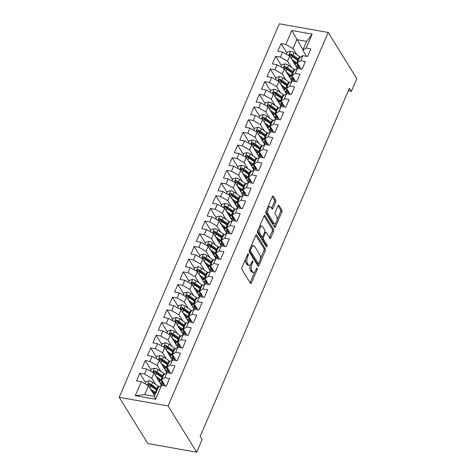 <?xml version="1.0" encoding="UTF-8"?>
<svg xmlns="http://www.w3.org/2000/svg" width="476" height="476" viewBox="0 0 476 476"><rect width="100%" height="100%" fill="white"/><g stroke="black" fill="none" stroke-linecap="round" stroke-linejoin="round"><path stroke-width="0.71" d="M248.359 253.886A1.035 0.476 100 0 0 248.163 253.738A1.035 0.476 100 0 0 247.651 254.22L241.981 267.441A1.482 0.678 100 0 0 241.927 269.458L250.489 283.303A1.482 0.678 100 0 0 250.769 283.517A1.482 0.678 100 0 0 251.501 282.827L257.165 269.606A1.035 0.476 100 0 0 257.207 268.196A1.035 0.476 100 0 0 257.016 268.048A1.035 0.476 100 0 0 256.499 268.529L255.767 270.243A4.736 2.166 100 0 1 253.416 272.445A4.736 2.166 100 0 1 252.536 271.76L251.822 270.606A4.736 2.166 100 0 1 252.006 264.162L252.744 262.454A1.035 0.476 100 0 0 252.78 261.044A1.035 0.476 100 0 0 252.589 260.896A1.035 0.476 100 0 0 252.078 261.378L251.34 263.085A4.736 2.166 100 0 1 248.996 265.293A4.736 2.166 100 0 1 248.115 264.608L247.401 263.454A4.736 2.166 100 0 1 247.585 257.01L248.317 255.297A1.035 0.476 100 0 0 248.359 253.886M275.663 202.121A1.482 0.678 100 0 0 275.717 200.104L273.313 196.219A1.482 0.678 100 0 0 273.04 196.005A1.482 0.678 100 0 0 272.308 196.695L266.013 211.38A1.482 0.678 100 0 0 265.953 213.397L274.521 227.242A1.482 0.678 100 0 0 274.795 227.457A1.482 0.678 100 0 0 275.527 226.766L281.822 212.082A1.482 0.678 100 0 0 281.881 210.071L278.978 205.376A1.482 0.678 100 0 0 278.704 205.162A1.482 0.678 100 0 0 277.966 205.852L275.277 212.135A1.482 0.678 100 0 0 275.217 214.146L276.657 216.473A3.963 1.809 100 0 1 276.8 221.025A3.963 1.809 100 0 1 274.539 223.708A3.963 1.809 100 0 1 273.801 223.131L268.166 214.016A3.963 1.809 100 0 1 268.018 209.47A3.963 1.809 100 0 1 270.279 206.786A3.963 1.809 100 0 1 271.017 207.357L271.957 208.881A1.482 0.678 100 0 0 272.23 209.095A1.482 0.678 100 0 0 272.968 208.405L275.663 202.121L274.337 201.883A1.482 0.678 100 0 0 274.396 199.872L272.361 196.576M349.414 88.239L200.2 436.385L202.139 439.521L196.707 452.2L168.099 405.957L328.184 32.451L356.792 78.695L351.353 91.374L349.414 88.239M256.725 234.924A1.482 0.678 100 0 0 256.451 234.71A1.482 0.678 100 0 0 255.719 235.4L249.424 250.084A1.482 0.678 100 0 0 249.364 252.096L257.933 265.947A1.482 0.678 100 0 0 258.206 266.161A1.482 0.678 100 0 0 258.938 265.471L265.233 250.787A1.482 0.678 100 0 0 265.293 248.769L256.725 234.924L256.118 234.817M257.718 230.729L264.013 216.044A1.482 0.678 100 0 1 264.745 215.36A1.482 0.678 100 0 1 265.019 215.574L273.587 229.42A1.482 0.678 100 0 1 273.527 231.431L270.838 237.72A1.482 0.678 100 0 1 270.1 238.405A1.482 0.678 100 0 1 269.827 238.19L266.352 232.58A1.482 0.678 100 0 0 266.078 232.365A1.482 0.678 100 0 0 265.34 233.05L263.555 237.221A1.482 0.678 100 0 0 263.496 239.238L267.113 245.08A1.035 0.476 100 0 1 267.155 246.27A1.035 0.476 100 0 1 266.56 246.973A1.035 0.476 100 0 1 266.37 246.824L257.659 232.746A1.482 0.678 100 0 1 257.718 230.729M168.099 405.957L119.208 397.305L279.293 23.8L328.184 32.451M155.622 399.251L135.273 395.645L141.253 381.698L148.476 385.774L144.674 394.646L154.45 396.377L155.622 399.251L161.602 385.304L166.291 386.131L169.551 378.527L164.863 377.694L167.034 372.625L171.729 373.452L174.989 365.848L170.295 365.015L172.467 359.945L177.161 360.772L180.422 353.168L175.727 352.335L177.905 347.266L182.594 348.099L185.854 340.489L181.166 339.662L183.337 334.586L188.026 335.419L191.287 327.809L186.598 326.982L188.77 321.907L193.464 322.74L196.725 315.136L192.03 314.303L194.208 309.233L198.897 310.06L202.157 302.456L197.469 301.623L199.64 296.554L204.329 297.381L207.59 289.777L202.901 288.944L205.073 283.875L209.767 284.707L213.022 277.097L208.333 276.27L210.505 271.195L215.2 272.028L218.46 264.418L213.766 263.591L215.943 258.516L220.632 259.349L223.893 251.739L219.204 250.911L221.376 245.842L226.064 246.669L229.325 239.065L224.636 238.232L226.808 233.163L231.503 233.99L234.763 226.386L230.069 225.553L232.24 220.483L236.935 221.31L240.196 213.706L235.501 212.873L237.679 207.804L242.367 208.637L245.628 201.027L240.939 200.2L243.111 195.124L247.8 195.957L251.06 188.347L246.372 187.52L248.543 182.445L253.238 183.278L256.499 175.668L251.804 174.841L253.982 169.771L258.67 170.598L261.931 162.994L257.242 162.161L259.414 157.092L264.103 157.919L267.363 150.315L262.675 149.482L264.846 144.412L269.541 145.239L272.796 137.635L268.107 136.802L270.279 131.733L274.973 132.566L278.234 124.956L273.539 124.129L275.717 119.054L280.406 119.887L283.666 112.276L278.978 111.449L281.149 106.374L285.838 107.207L289.099 99.597L284.41 98.77L286.582 93.701L291.276 94.528L294.537 86.924L289.842 86.091L292.014 81.021L296.709 81.848L299.969 74.244L295.275 73.411L297.452 68.342L302.141 69.175L305.402 61.565L300.713 60.738L302.885 55.662L307.573 56.495L310.834 48.885L306.145 48.058L302.801 50.254L306.603 41.382L296.822 39.651L293.02 48.528L296.816 54.657M145.608 382.621L139.819 373.261L136.558 380.871L141.253 381.698M139.819 373.261L144.514 374.094L146.685 369.025L153.909 373.095L161.501 385.37M151.041 369.941L145.257 360.588L141.997 368.192L146.685 369.025M145.257 360.588L149.946 361.415L152.118 356.345L159.347 360.415L166.939 372.69M156.479 357.262L150.69 347.908L147.429 355.512L152.118 356.345M150.69 347.908L155.378 348.735L157.556 343.666L164.779 347.736L172.371 360.011M161.911 344.582L156.122 335.229L152.861 342.833L157.556 343.666M156.122 335.229L160.817 336.056L162.988 330.987L170.212 335.056L177.804 347.331M167.344 331.909L161.56 322.55L158.3 330.16L162.988 330.987M161.56 322.55L166.249 323.382L168.421 318.307L175.644 322.377L183.236 334.652M172.776 319.229L166.993 309.87L163.732 317.48L168.421 318.307M166.993 309.87L171.681 310.703L173.853 305.628L181.082 309.703L188.674 321.972M178.214 306.55L172.425 297.191L169.164 304.801L173.853 305.628M172.425 297.191L177.114 298.024L179.291 292.954L186.515 297.024L194.107 309.299M183.647 293.87L177.857 284.517L174.597 292.121L179.291 292.954M177.857 284.517L182.552 285.344L184.724 280.275L191.947 284.345L199.539 296.619M189.079 281.191L183.296 271.838L180.035 279.442L184.724 280.275M183.296 271.838L187.984 272.665L190.156 267.595L197.385 271.665L204.972 283.94M194.511 268.512L188.728 259.158L185.467 266.762L190.156 267.595M188.728 259.158L193.417 259.991L195.594 254.916L202.818 258.986L210.41 271.26M199.95 255.838L194.16 246.479L190.9 254.089L195.594 254.916M194.16 246.479L198.855 247.312L201.027 242.236L208.25 246.306L215.842 258.581M205.382 243.159L199.593 233.799L196.332 241.409L201.027 242.236M199.593 233.799L204.287 234.632L206.459 229.563L213.682 233.633L221.275 245.902M210.814 230.479L205.031 221.126L201.77 228.73L206.459 229.563M205.031 221.126L209.72 221.953L211.891 216.883L219.121 220.953L226.713 233.228M216.253 217.8L210.463 208.446L207.203 216.05L211.891 216.883M210.463 208.446L215.152 209.273L217.33 204.204L224.553 208.274L232.145 220.549M221.685 205.12L215.896 195.767L212.635 203.371L217.33 204.204M215.896 195.767L220.59 196.594L222.762 191.525L229.985 195.594L237.578 207.869M227.117 192.441L221.334 183.087L218.073 190.697L222.762 191.525M221.334 183.087L226.023 183.92L228.194 178.845L235.418 182.915L243.01 195.19M232.55 179.767L226.766 170.408L223.506 178.018L228.194 178.845M226.766 170.408L231.455 171.241L233.627 166.166L240.856 170.241L248.448 182.51M237.988 167.088L232.199 157.729L228.938 165.339L233.627 166.166M232.199 157.729L236.887 158.562L239.065 153.492L246.288 157.562L253.881 169.837M243.42 154.408L237.631 145.055L234.37 152.659L239.065 153.492M237.631 145.055L242.326 145.882L244.497 140.813L251.721 144.882L259.313 157.157M248.853 141.729L243.069 132.376L239.809 139.98L244.497 140.813M243.069 132.376L247.758 133.203L249.93 128.133L257.159 132.203L264.745 144.478M254.285 129.05L248.502 119.696L245.241 127.3L249.93 128.133M248.502 119.696L253.19 120.523L255.368 115.454L262.591 119.524L270.184 131.798M259.723 116.376L253.934 107.017L250.673 114.627L255.368 115.454M253.934 107.017L258.629 107.85L260.8 102.774L268.024 106.844L275.616 119.119M265.156 103.697L259.366 94.337L256.106 101.947L260.8 102.774M259.366 94.337L264.061 95.17L266.233 90.095L273.456 94.171L281.048 106.44M270.588 91.017L264.805 81.658L261.544 89.268L266.233 90.095M264.805 81.658L269.493 82.491L271.665 77.421L278.894 81.491L286.487 93.766M276.026 78.338L270.237 68.984L266.976 76.588L271.665 77.421M270.237 68.984L274.926 69.811L277.103 64.742L284.327 68.812L291.919 81.087M281.459 65.658L275.669 56.305L272.409 63.909L277.103 64.742M275.669 56.305L280.364 57.132L282.536 52.062L289.759 56.132L297.351 68.407M286.891 52.979L281.108 43.625L277.847 51.229L282.536 52.062M281.108 43.625L285.796 44.452L291.77 30.512L312.125 34.111L306.145 48.058M301.112 68.99L297.363 62.933L299.541 57.864L302.885 55.662M300.713 60.738L297.363 62.933M303.039 49.7L291.77 30.512M285.796 44.452L293.02 48.528M295.673 81.67L291.931 75.613L294.103 70.543L297.452 68.342M295.275 73.411L291.931 75.613M289.759 56.132L287.587 61.202L291.377 67.336M280.364 57.132L287.587 61.202M290.241 94.343L286.498 88.292L288.67 83.223L292.014 81.021M289.842 86.091L286.498 88.292M284.327 68.812L282.155 73.881L285.945 80.016M274.926 69.811L282.155 73.881M284.809 107.023L281.06 100.971L283.238 95.896L286.582 93.701M284.41 98.77L281.06 100.971M278.894 81.491L276.717 86.561L280.513 92.695M269.493 82.491L276.717 86.561M279.376 119.702L275.628 113.651L277.805 108.576L281.149 106.374M278.978 111.449L275.628 113.651M273.456 94.171L271.284 99.24L275.08 105.374M264.061 95.17L271.284 99.24M273.938 132.382L270.195 126.324L272.367 121.255L275.717 119.054M273.539 124.129L270.195 126.324M268.024 106.844L265.852 111.919L269.642 118.048M258.629 107.85L265.852 111.919M268.506 145.061L264.763 139.004L266.935 133.934L270.279 131.733M268.107 136.802L264.763 139.004M262.591 119.524L260.42 124.599L264.21 130.727M253.19 120.523L260.42 124.599M263.073 157.74L259.325 151.683L261.502 146.614L264.846 144.412M262.675 149.482L259.325 151.683M257.159 132.203L254.981 137.272L258.777 143.407M247.758 133.203L254.981 137.272M257.641 170.414L253.892 164.363L256.064 159.287L259.414 157.092M257.242 162.161L253.892 164.363M251.721 144.882L249.549 149.952L253.345 156.086M242.326 145.882L249.549 149.952M252.203 183.093L248.46 177.042L250.632 171.967L253.982 169.771M251.804 174.841L248.46 177.042M246.288 157.562L244.117 162.631L247.907 168.766M236.887 158.562L244.117 162.631M246.77 195.773L243.028 189.716L245.2 184.646L248.543 182.445M246.372 187.52L243.028 189.716M240.856 170.241L238.678 175.311L242.474 181.445M231.455 171.241L238.678 175.311M241.338 208.452L237.589 202.395L239.767 197.326L243.111 195.124M240.939 200.2L237.589 202.395M235.418 182.915L233.246 187.99L237.042 194.119M226.023 183.92L233.246 187.99M235.9 221.132L232.157 215.075L234.329 210.005L237.679 207.804M235.501 212.873L232.157 215.075M229.985 195.594L227.814 200.664L231.604 206.798M220.59 196.594L227.814 200.664M230.467 233.811L226.725 227.754L228.896 222.685L232.24 220.483M230.069 225.553L226.725 227.754M224.553 208.274L222.381 213.343L226.171 219.478M215.152 209.273L222.381 213.343M225.035 246.485L221.286 240.434L223.464 235.358L226.808 233.163M224.636 238.232L221.286 240.434M219.121 220.953L216.943 226.023L220.739 232.157M209.72 221.953L216.943 226.023M219.603 259.164L215.854 253.113L218.032 248.038L221.376 245.842M219.204 250.911L215.854 253.113M213.682 233.633L211.511 238.702L215.307 244.837M204.287 234.632L211.511 238.702M214.164 271.844L210.422 265.786L212.594 260.717L215.943 258.516M213.766 263.591L210.422 265.786M208.25 246.306L206.078 251.382L209.868 257.516M198.855 247.312L206.078 251.382M208.732 284.523L204.989 278.466L207.161 273.397L210.505 271.195M208.333 276.27L204.989 278.466M202.818 258.986L200.646 264.061L204.436 270.19M193.417 259.991L200.646 264.061M203.3 297.202L199.551 291.145L201.729 286.076L205.073 283.875M202.901 288.944L199.551 291.145M197.385 271.665L195.208 276.735L199.004 282.869M187.984 272.665L195.208 276.735M197.867 309.876L194.119 303.825L196.29 298.755L199.64 296.554M197.469 301.623L194.119 303.825M191.947 284.345L189.775 289.414L193.571 295.548M182.552 285.344L189.775 289.414M192.429 322.555L188.686 316.504L190.858 311.429L194.208 309.233M192.03 314.303L188.686 316.504M186.515 297.024L184.343 302.093L188.133 308.228M177.114 298.024L184.343 302.093M186.997 335.235L183.254 329.184L185.426 324.108L188.77 321.907M186.598 326.982L183.254 329.184M181.082 309.703L178.905 314.773L182.701 320.907M171.681 310.703L178.905 314.773M181.564 347.914L177.816 341.857L179.993 336.788L183.337 334.586M181.166 339.662L177.816 341.857M175.644 322.377L173.472 327.452L177.268 333.581M166.249 323.382L173.472 327.452M176.126 360.594L172.383 354.537L174.555 349.467L177.905 347.266M175.727 352.335L172.383 354.537M170.212 335.056L168.04 340.132L171.83 346.26M160.817 336.056L168.04 340.132M170.694 373.273L166.951 367.216L169.123 362.147L172.467 359.945M170.295 365.015L166.951 367.216M164.779 347.736L162.608 352.805L166.398 358.94M155.378 348.735L162.608 352.805M165.261 385.947L161.513 379.896L163.69 374.82L167.034 372.625M164.863 377.694L161.513 379.896M159.347 360.415L157.169 365.485L160.965 371.619M149.946 361.415L157.169 365.485M154.45 396.377L158.258 387.5L161.602 385.304M153.909 373.095L151.737 378.164L155.533 384.299M144.514 374.094L151.737 378.164M348.307 90.833L351.353 91.374M196.707 452.2L147.816 443.549L119.208 397.305M306.544 56.311L302.801 50.254M148.476 385.774L154.688 395.818M135.273 395.645L144.674 394.646M306.603 41.382L312.125 34.111M245.646 258.902A4.736 2.166 100 0 0 246.08 263.222L247.401 263.454M248.996 265.293L247.675 265.061A4.736 2.166 100 0 1 246.794 264.376L246.08 263.222M250.435 264.585A4.736 2.166 100 0 0 250.501 270.374L251.822 270.606M253.416 272.445L252.096 272.212A4.736 2.166 100 0 1 251.215 271.528L250.501 270.374M250.126 282.714A1.482 0.678 100 0 0 250.18 282.595L254.803 271.808M260.253 259.093L263.912 250.549A1.482 0.678 100 0 0 263.972 248.537L255.773 235.281M257.564 265.352A1.482 0.678 100 0 0 257.617 265.233L258.361 263.508A1.035 0.476 100 0 0 258.861 263.026L259.634 261.217A4.736 2.166 100 0 0 259.819 254.773L254.678 246.467A4.736 2.166 100 0 0 253.797 245.783A4.736 2.166 100 0 0 251.453 247.984L250.679 249.793A1.035 0.476 100 0 0 250.638 251.203L258.153 263.359A1.035 0.476 100 0 0 258.349 263.508L257.028 263.27A1.035 0.476 100 0 1 256.832 263.121L249.317 250.965L250.638 251.203M253.797 245.783L252.476 245.551A4.736 2.166 100 0 0 251.096 246.187M264.067 215.931L272.266 229.188L273.587 229.42M269.458 237.601A1.482 0.678 100 0 0 269.511 237.482L272.207 231.199A1.482 0.678 100 0 0 272.266 229.188M266.078 232.365L264.757 232.127A1.482 0.678 100 0 0 264.608 232.139M262.306 236.822L262.234 236.988A1.482 0.678 100 0 0 262.175 239L265.792 244.848L267.113 245.08M265.846 245.979A1.035 0.476 100 0 0 265.792 244.848M262.746 226.749A3.963 1.809 100 0 0 262.008 226.177A3.963 1.809 100 0 0 259.747 228.855A3.963 1.809 100 0 0 259.896 233.407L261.883 236.62A1.482 0.678 100 0 0 262.157 236.834A1.482 0.678 100 0 0 262.889 236.144L264.68 231.973A1.482 0.678 100 0 0 264.733 229.962L262.746 226.749M262.008 226.177L260.687 225.945A3.963 1.809 100 0 0 259.545 226.463M258.206 229.593A3.963 1.809 100 0 0 258.575 233.175L259.896 233.407M262.157 236.834L260.836 236.602A1.482 0.678 100 0 1 260.556 236.388L258.575 233.175M271.594 208.286A1.482 0.678 100 0 0 271.647 208.173L274.337 201.883M270.279 206.786L268.958 206.554A3.963 1.809 100 0 0 267.887 207M266.453 210.356A3.963 1.809 100 0 0 266.846 213.784L268.166 214.016M274.539 223.708L273.218 223.47A3.963 1.809 100 0 1 272.48 222.899L266.846 213.784M277.05 219.906L280.501 211.85A1.482 0.678 100 0 0 280.56 209.833L278.02 205.733M274.152 226.647A1.482 0.678 100 0 0 274.206 226.534L275.61 223.262M151.636 390.885L154.367 392.771A9.58 3.879 23.2 0 1 155.593 393.712M150.487 389.023L155.456 392.468A11.543 4.677 23.2 0 1 155.967 392.837M145.079 383.858L146.019 381.657L149.208 380.854A3.998 1.618 23.2 0 1 152.647 382.299L158.175 386.131A11.543 4.677 23.2 0 1 159.192 386.887M154.801 393.087L154.557 393.087A5.51 2.231 -156.8 0 0 153.141 393.313M157.651 388.904A11.543 4.677 -156.8 0 0 157.139 388.535L151.618 384.709A3.998 1.618 -156.8 0 0 149.226 383.537L148.024 384.15L148.571 385.06A3.998 1.618 23.2 0 1 150.963 386.232L156.491 390.058A11.543 4.677 23.2 0 1 157.003 390.427M154.498 395.508L154.825 395.508M149.226 383.537L149.922 384.667A2.035 0.827 23.2 0 1 150.529 385.013L156.051 388.844A9.58 3.879 23.2 0 1 157.276 389.784M157.074 378.206L159.799 380.092A9.58 3.879 23.2 0 1 163.28 385.358A9.58 3.879 23.2 0 1 163.161 385.578M155.926 376.349L160.888 379.788A11.543 4.677 23.2 0 1 161.923 380.556M150.511 371.179L151.457 368.977L154.64 368.18A3.998 1.618 23.2 0 1 158.086 369.62L163.607 373.452A11.543 4.677 23.2 0 1 164.625 374.207M160.239 380.407L159.995 380.407A5.51 2.231 -156.8 0 0 158.573 380.633M163.09 376.224A11.543 4.677 -156.8 0 0 162.572 375.862L157.05 372.03A3.998 1.618 -156.8 0 0 154.658 370.858L153.456 371.47L154.01 372.381A3.998 1.618 23.2 0 1 156.402 373.553L161.923 377.379A11.543 4.677 23.2 0 1 162.435 377.748M160.882 384.37A9.58 3.879 -156.8 0 0 163.28 383.93M163.262 383.888A11.543 4.677 -156.8 0 1 162.441 383.906L160.585 383.882M159.93 382.829L161.376 382.847L161.828 381.782M154.658 370.858L155.36 371.988A2.035 0.827 23.2 0 1 155.961 372.333L161.483 376.165A9.58 3.879 23.2 0 1 162.715 377.105M162.661 382.769A9.58 3.879 23.2 0 1 161.376 382.847M162.506 365.526L165.231 367.418A9.58 3.879 23.2 0 1 168.712 372.678A9.58 3.879 23.2 0 1 168.593 372.898M161.358 363.67L166.326 367.109A11.543 4.677 23.2 0 1 167.362 367.877M155.944 358.499L156.89 356.298L160.079 355.501A3.998 1.618 23.2 0 1 163.518 356.94L169.04 360.772A11.543 4.677 23.2 0 1 170.063 361.528M165.672 367.728L165.428 367.728A5.51 2.231 -156.8 0 0 164.012 367.954M168.522 363.551A11.543 4.677 -156.8 0 0 168.01 363.182L162.483 359.35A3.998 1.618 -156.8 0 0 160.097 358.178L158.889 358.791L159.442 359.701A3.998 1.618 23.2 0 1 161.834 360.873L167.356 364.705A11.543 4.677 23.2 0 1 167.867 365.068M166.32 371.691A9.58 3.879 -156.8 0 0 168.712 371.25M168.694 371.215A11.543 4.677 -156.8 0 1 167.879 371.232L166.023 371.209M165.368 370.149L166.808 370.167L167.266 369.102M160.097 358.178L160.793 359.309A2.035 0.827 23.2 0 1 161.394 359.654L166.915 363.485A9.58 3.879 23.2 0 1 168.147 364.426M168.099 370.09A9.58 3.879 23.2 0 1 166.808 370.167M167.939 352.847L170.67 354.739A9.58 3.879 23.2 0 1 174.145 359.999A9.58 3.879 23.2 0 1 174.032 360.219M166.79 350.99L171.759 354.436A11.543 4.677 23.2 0 1 172.794 355.203M161.382 345.82L162.322 343.618L165.511 342.821A3.998 1.618 23.2 0 1 168.95 344.267L174.472 348.093A11.543 4.677 23.2 0 1 175.495 348.848M171.104 355.054L170.86 355.048A5.51 2.231 -156.8 0 0 169.444 355.274M173.954 350.872A11.543 4.677 -156.8 0 0 173.442 350.503L167.921 346.671A3.998 1.618 -156.8 0 0 165.529 345.499L164.321 346.112L164.875 347.022A3.998 1.618 23.2 0 1 167.266 348.194L172.788 352.026A11.543 4.677 23.2 0 1 173.306 352.389M171.753 359.011A9.58 3.879 -156.8 0 0 174.145 358.577M174.133 358.535A11.543 4.677 -156.8 0 1 173.312 358.553L171.455 358.529M170.801 357.47L172.241 357.488L172.699 356.423M165.529 345.499L166.225 346.629A2.035 0.827 23.2 0 1 166.826 346.98L172.354 350.806A9.58 3.879 23.2 0 1 173.579 351.746M173.532 357.411A9.58 3.879 23.2 0 1 172.241 357.488M173.377 340.167L176.102 342.06A9.58 3.879 23.2 0 1 179.577 347.319A9.58 3.879 23.2 0 1 179.464 347.545M172.223 338.311L177.191 341.756A11.543 4.677 23.2 0 1 178.226 342.524M166.814 333.14L167.76 330.945L170.944 330.142A3.998 1.618 23.2 0 1 174.383 331.588L179.91 335.413A11.543 4.677 23.2 0 1 180.928 336.169M176.536 342.375L176.293 342.369A5.51 2.231 -156.8 0 0 174.876 342.601M179.387 338.192A11.543 4.677 -156.8 0 0 178.875 337.823L173.353 333.997A3.998 1.618 -156.8 0 0 170.961 332.825L169.759 333.432L170.313 334.342A3.998 1.618 23.2 0 1 172.699 335.515L178.226 339.346A11.543 4.677 23.2 0 1 178.738 339.715M177.185 346.332A9.58 3.879 -156.8 0 0 179.577 345.897M179.565 345.856A11.543 4.677 -156.8 0 1 178.744 345.873L176.888 345.85M176.233 344.791L177.679 344.808L178.131 343.743M170.961 332.825L171.657 333.95A2.035 0.827 23.2 0 1 172.264 334.301L177.786 338.127A9.58 3.879 23.2 0 1 179.012 339.067M178.964 344.731A9.58 3.879 23.2 0 1 177.679 344.808M178.809 327.488L181.535 329.38A9.58 3.879 23.2 0 1 185.015 334.646A9.58 3.879 23.2 0 1 184.896 334.866M177.661 325.632L182.623 329.077A11.543 4.677 23.2 0 1 183.665 329.844M172.247 320.467L173.193 318.265L176.376 317.462A3.998 1.618 23.2 0 1 179.821 318.908L185.343 322.74A11.543 4.677 23.2 0 1 186.366 323.496M181.975 329.695L181.731 329.69A5.51 2.231 -156.8 0 0 180.309 329.922M184.825 325.513A11.543 4.677 -156.8 0 0 184.307 325.144L178.786 321.318A3.998 1.618 -156.8 0 0 176.394 320.146L175.192 320.753L175.745 321.669A3.998 1.618 23.2 0 1 178.137 322.835L183.659 326.667A11.543 4.677 23.2 0 1 184.17 327.036M182.623 333.652A9.58 3.879 -156.8 0 0 185.015 333.218M184.997 333.176A11.543 4.677 -156.8 0 1 184.176 333.194L182.32 333.17M181.665 332.111L183.111 332.135L183.569 331.07M176.394 320.146L177.096 321.27A2.035 0.827 23.2 0 1 177.697 321.621L183.218 325.453A9.58 3.879 23.2 0 1 184.45 326.393M184.402 332.052A9.58 3.879 23.2 0 1 183.111 332.135M184.242 314.815L186.967 316.701A9.58 3.879 23.2 0 1 190.448 321.966A9.58 3.879 23.2 0 1 190.335 322.187M183.093 312.952L188.062 316.397A11.543 4.677 23.2 0 1 189.097 317.165M177.685 307.788L178.625 305.586L181.814 304.783A3.998 1.618 23.2 0 1 185.253 306.229L190.775 310.06A11.543 4.677 23.2 0 1 191.798 310.816M187.407 317.016L187.163 317.016A5.51 2.231 -156.8 0 0 185.747 317.242M190.257 312.833A11.543 4.677 -156.8 0 0 189.745 312.47L184.224 308.638A3.998 1.618 -156.8 0 0 181.832 307.466L180.624 308.079L181.177 308.989A3.998 1.618 23.2 0 1 183.569 310.162L189.091 313.987A11.543 4.677 23.2 0 1 189.603 314.356M188.056 320.979A9.58 3.879 -156.8 0 0 190.448 320.538M190.436 320.497A11.543 4.677 -156.8 0 1 189.615 320.515L187.758 320.491M187.104 319.438L188.544 319.455L189.002 318.39M181.832 307.466L182.528 308.597A2.035 0.827 23.2 0 1 183.129 308.942L188.651 312.774A9.58 3.879 23.2 0 1 189.882 313.714M189.835 319.378A9.58 3.879 23.2 0 1 188.544 319.455M189.674 302.135L192.405 304.021A9.58 3.879 23.2 0 1 195.88 309.287A9.58 3.879 23.2 0 1 195.767 309.507M188.526 300.279L193.494 303.718A11.543 4.677 23.2 0 1 194.529 304.485M183.117 295.108L184.057 292.907L187.246 292.109A3.998 1.618 23.2 0 1 190.686 293.549L196.213 297.381A11.543 4.677 23.2 0 1 197.231 298.137M192.84 304.337L192.596 304.337A5.51 2.231 -156.8 0 0 191.179 304.563M195.69 300.154A11.543 4.677 -156.8 0 0 195.178 299.791L189.656 295.959A3.998 1.618 -156.8 0 0 187.264 294.787L186.056 295.4L186.61 296.31A3.998 1.618 23.2 0 1 189.002 297.482L194.523 301.308A11.543 4.677 23.2 0 1 195.041 301.677M193.488 308.299A9.58 3.879 -156.8 0 0 195.88 307.859M195.868 307.817A11.543 4.677 -156.8 0 1 195.047 307.841L193.191 307.817M192.536 306.758L193.976 306.776L194.434 305.711M187.264 294.787L187.96 295.917A2.035 0.827 23.2 0 1 188.561 296.262L194.089 300.094A9.58 3.879 23.2 0 1 195.315 301.034M195.267 306.699A9.58 3.879 23.2 0 1 193.976 306.776M195.112 289.456L197.837 291.348A9.58 3.879 23.2 0 1 201.318 296.607A9.58 3.879 23.2 0 1 201.199 296.828M193.964 287.599L198.926 291.038A11.543 4.677 23.2 0 1 199.962 291.812M188.55 282.429L189.496 280.227L192.679 279.43A3.998 1.618 23.2 0 1 196.124 280.87L201.645 284.702A11.543 4.677 23.2 0 1 202.663 285.457M198.278 291.657L198.034 291.657A5.51 2.231 -156.8 0 0 196.612 291.883M201.128 287.48A11.543 4.677 -156.8 0 0 200.61 287.111L195.089 283.279A3.998 1.618 -156.8 0 0 192.697 282.107L191.495 282.72L192.048 283.631A3.998 1.618 23.2 0 1 194.434 284.803L199.962 288.635A11.543 4.677 23.2 0 1 200.473 288.997M198.92 295.62A9.58 3.879 -156.8 0 0 201.312 295.185M201.3 295.144A11.543 4.677 -156.8 0 1 200.479 295.162L198.623 295.138M197.968 294.079L199.414 294.097L199.866 293.032M192.697 282.107L193.393 283.238A2.035 0.827 23.2 0 1 194 283.589L199.521 287.415A9.58 3.879 23.2 0 1 200.747 288.355M200.699 294.019A9.58 3.879 23.2 0 1 199.414 294.097M200.545 276.776L203.27 278.668A9.58 3.879 23.2 0 1 206.751 283.928A9.58 3.879 23.2 0 1 206.632 284.148M199.396 274.92L204.359 278.365A11.543 4.677 23.2 0 1 205.4 279.132M193.982 269.749L194.928 267.548L198.111 266.75A3.998 1.618 23.2 0 1 201.556 268.196L207.078 272.022A11.543 4.677 23.2 0 1 208.101 272.778M203.71 278.984L203.466 278.978A5.51 2.231 -156.8 0 0 202.044 279.204M206.56 274.801A11.543 4.677 -156.8 0 0 206.048 274.432L200.521 270.6A3.998 1.618 -156.8 0 0 198.135 269.434L196.927 270.041L197.48 270.951A3.998 1.618 23.2 0 1 199.872 272.123L205.394 275.955A11.543 4.677 23.2 0 1 205.906 276.324M204.359 282.94A9.58 3.879 -156.8 0 0 206.751 282.506M206.733 282.464A11.543 4.677 -156.8 0 1 205.918 282.482L204.055 282.458M203.401 281.399L204.847 281.417L205.305 280.352M198.135 269.434L198.831 270.558A2.035 0.827 23.2 0 1 199.432 270.909L204.954 274.735A9.58 3.879 23.2 0 1 206.185 275.675M206.138 281.34A9.58 3.879 23.2 0 1 204.847 281.417M205.977 264.097L208.702 265.989A9.58 3.879 23.2 0 1 212.183 271.255A9.58 3.879 23.2 0 1 212.07 271.475M204.829 262.24L209.797 265.685A11.543 4.677 23.2 0 1 210.832 266.453M199.42 257.07L200.36 254.874L203.549 254.071A3.998 1.618 23.2 0 1 206.989 255.517L212.51 259.343A11.543 4.677 23.2 0 1 213.534 260.098M209.142 266.304L208.899 266.298A5.51 2.231 -156.8 0 0 207.482 266.53M211.993 262.121A11.543 4.677 -156.8 0 0 211.481 261.752L205.959 257.927A3.998 1.618 -156.8 0 0 203.567 256.754L202.359 257.361L202.913 258.272A3.998 1.618 23.2 0 1 205.305 259.444L210.826 263.276A11.543 4.677 23.2 0 1 211.344 263.644M209.791 270.261A9.58 3.879 -156.8 0 0 212.183 269.827M212.171 269.785A11.543 4.677 -156.8 0 1 211.35 269.803L209.494 269.779M208.839 268.72L210.279 268.738L210.737 267.673M203.567 256.754L204.263 257.879A2.035 0.827 23.2 0 1 204.864 258.23L210.392 262.056A9.58 3.879 23.2 0 1 211.618 262.996M211.57 268.66A9.58 3.879 23.2 0 1 210.279 268.738M211.409 251.417L214.14 253.309A9.58 3.879 23.2 0 1 217.615 258.575A9.58 3.879 23.2 0 1 217.502 258.795M210.261 249.561L215.229 253.006A11.543 4.677 23.2 0 1 216.265 253.773M204.853 244.396L205.793 242.195L208.982 241.391A3.998 1.618 23.2 0 1 212.421 242.837L217.948 246.669A11.543 4.677 23.2 0 1 218.966 247.425M214.575 253.625L214.331 253.619A5.51 2.231 -156.8 0 0 212.915 253.851M217.425 249.442A11.543 4.677 -156.8 0 0 216.913 249.073L211.392 245.247A3.998 1.618 -156.8 0 0 209 244.075L207.798 244.688L208.345 245.598A3.998 1.618 23.2 0 1 210.737 246.77L216.265 250.596A11.543 4.677 23.2 0 1 216.776 250.965M215.223 257.581A9.58 3.879 -156.8 0 0 217.615 257.147M217.603 257.105A11.543 4.677 -156.8 0 1 216.782 257.123L214.926 257.099M214.271 256.04L215.717 256.064L216.169 254.999M209 244.075L209.696 245.2A2.035 0.827 23.2 0 1 210.303 245.551L215.824 249.382A9.58 3.879 23.2 0 1 217.05 250.322M217.002 255.987A9.58 3.879 23.2 0 1 215.717 256.064M216.848 238.744L219.573 240.63A9.58 3.879 23.2 0 1 223.054 245.896A9.58 3.879 23.2 0 1 222.935 246.116M215.699 236.881L220.662 240.326A11.543 4.677 23.2 0 1 221.697 241.094M210.285 231.717L211.231 229.515L214.414 228.718A3.998 1.618 23.2 0 1 217.859 230.158L223.381 233.99A11.543 4.677 23.2 0 1 224.398 234.745M220.013 240.945L219.769 240.945A5.51 2.231 -156.8 0 0 218.347 241.171M222.863 236.762A11.543 4.677 -156.8 0 0 222.346 236.399L216.824 232.568A3.998 1.618 -156.8 0 0 214.432 231.395L213.23 232.008L213.784 232.919A3.998 1.618 23.2 0 1 216.175 234.091L221.697 237.917A11.543 4.677 23.2 0 1 222.209 238.286M220.656 244.908A9.58 3.879 -156.8 0 0 223.054 244.468M223.036 244.426A11.543 4.677 -156.8 0 1 222.215 244.444L220.358 244.42M219.704 243.367L221.15 243.385L221.602 242.32M214.432 231.395L215.134 232.526A2.035 0.827 23.2 0 1 215.735 232.871L221.257 236.703A9.58 3.879 23.2 0 1 222.482 237.643M222.435 243.307A9.58 3.879 23.2 0 1 221.15 243.385M222.28 226.064L225.005 227.956A9.58 3.879 23.2 0 1 228.486 233.216A9.58 3.879 23.2 0 1 228.367 233.436M221.132 224.208L226.1 227.647A11.543 4.677 23.2 0 1 227.135 228.415M215.717 219.037L216.663 216.836L219.852 216.039A3.998 1.618 23.2 0 1 223.292 217.478L228.813 221.31A11.543 4.677 23.2 0 1 229.837 222.066M225.445 228.266L225.202 228.266A5.51 2.231 -156.8 0 0 223.78 228.492M228.296 224.089A11.543 4.677 -156.8 0 0 227.784 223.72L222.256 219.888A3.998 1.618 -156.8 0 0 219.87 218.716L218.662 219.329L219.216 220.239A3.998 1.618 23.2 0 1 221.608 221.411L227.129 225.237A11.543 4.677 23.2 0 1 227.641 225.606M226.094 232.228A9.58 3.879 -156.8 0 0 228.486 231.788M228.468 231.747A11.543 4.677 -156.8 0 1 227.653 231.77L225.797 231.747M225.142 230.687L226.582 230.705L227.04 229.64M219.87 218.716L220.566 219.847A2.035 0.827 23.2 0 1 221.167 220.192L226.689 224.023A9.58 3.879 23.2 0 1 227.921 224.964M227.873 230.628A9.58 3.879 23.2 0 1 226.582 230.705M227.712 213.385L230.444 215.277A9.58 3.879 23.2 0 1 233.918 220.537A9.58 3.879 23.2 0 1 233.805 220.757M226.564 211.528L231.532 214.974A11.543 4.677 23.2 0 1 232.568 215.741M221.156 206.358L222.096 204.156L225.285 203.359A3.998 1.618 23.2 0 1 228.724 204.805L234.246 208.631A11.543 4.677 23.2 0 1 235.269 209.386M230.878 215.592L230.634 215.586A5.51 2.231 -156.8 0 0 229.218 215.812M233.728 211.409A11.543 4.677 -156.8 0 0 233.216 211.041L227.695 207.209A3.998 1.618 -156.8 0 0 225.303 206.037L224.095 206.649L224.648 207.56A3.998 1.618 23.2 0 1 227.04 208.732L232.562 212.564A11.543 4.677 23.2 0 1 233.079 212.927M231.526 219.549A9.58 3.879 -156.8 0 0 233.918 219.115M233.906 219.073A11.543 4.677 -156.8 0 1 233.085 219.091L231.229 219.067M230.574 218.008L232.014 218.026L232.472 216.961M225.303 206.037L225.999 207.167A2.035 0.827 23.2 0 1 226.6 207.518L232.127 211.344A9.58 3.879 23.2 0 1 233.353 212.284M233.305 217.948A9.58 3.879 23.2 0 1 232.014 218.026M233.151 200.705L235.876 202.597A9.58 3.879 23.2 0 1 239.351 207.857A9.58 3.879 23.2 0 1 239.238 208.077M231.996 198.849L236.965 202.294A11.543 4.677 23.2 0 1 238 203.062M226.588 193.678L227.534 191.477L230.717 190.68A3.998 1.618 23.2 0 1 234.156 192.125L239.684 195.951A11.543 4.677 23.2 0 1 240.701 196.707M236.31 202.913L236.066 202.907A5.51 2.231 -156.8 0 0 234.65 203.133M239.16 198.73A11.543 4.677 -156.8 0 0 238.649 198.361L233.127 194.535A3.998 1.618 -156.8 0 0 230.735 193.363L229.533 193.97L230.086 194.88A3.998 1.618 23.2 0 1 232.472 196.052L238 199.884A11.543 4.677 23.2 0 1 238.512 200.253M236.959 206.87A9.58 3.879 -156.8 0 0 239.351 206.435M239.339 206.394A11.543 4.677 -156.8 0 1 238.518 206.411L236.661 206.388M236.007 205.329L237.453 205.346L237.905 204.281M230.735 193.363L231.431 194.488A2.035 0.827 23.2 0 1 232.038 194.839L237.56 198.665A9.58 3.879 23.2 0 1 238.785 199.605M238.738 205.269A9.58 3.879 23.2 0 1 237.453 205.346M238.583 188.026L241.308 189.918A9.58 3.879 23.2 0 1 244.789 195.184A9.58 3.879 23.2 0 1 244.67 195.404M237.435 186.17L242.397 189.615A11.543 4.677 23.2 0 1 243.438 190.382M232.02 181.005L232.966 178.803L236.15 178A3.998 1.618 23.2 0 1 239.595 179.446L245.116 183.272A11.543 4.677 23.2 0 1 246.14 184.028M241.749 190.233L241.505 190.227A5.51 2.231 -156.8 0 0 240.082 190.459M244.599 186.051A11.543 4.677 -156.8 0 0 244.081 185.682L238.559 181.856A3.998 1.618 -156.8 0 0 236.167 180.684L234.965 181.291L235.519 182.201A3.998 1.618 23.2 0 1 237.911 183.373L243.432 187.205A11.543 4.677 23.2 0 1 243.944 187.574M242.397 194.19A9.58 3.879 -156.8 0 0 244.789 193.756M244.771 193.714A11.543 4.677 -156.8 0 1 243.95 193.732L242.094 193.708M241.439 192.649L242.885 192.667L243.343 191.608M236.167 180.684L236.87 181.808A2.035 0.827 23.2 0 1 237.47 182.159L242.992 185.991A9.58 3.879 23.2 0 1 244.224 186.925M244.176 192.59A9.58 3.879 23.2 0 1 242.885 192.667M244.015 175.352L246.741 177.239A9.58 3.879 23.2 0 1 250.221 182.504A9.58 3.879 23.2 0 1 250.108 182.725M242.867 173.49L247.835 176.935A11.543 4.677 23.2 0 1 248.871 177.703M237.459 168.325L238.399 166.124L241.588 165.321A3.998 1.618 23.2 0 1 245.027 166.767L250.549 170.598A11.543 4.677 23.2 0 1 251.572 171.354M247.181 177.554L246.937 177.554A5.51 2.231 -156.8 0 0 245.521 177.78M250.031 173.371A11.543 4.677 -156.8 0 0 249.519 173.002L243.998 169.176A3.998 1.618 -156.8 0 0 241.606 168.004L240.398 168.617L240.951 169.527A3.998 1.618 23.2 0 1 243.343 170.7L248.865 174.525A11.543 4.677 23.2 0 1 249.376 174.894M247.829 181.511A9.58 3.879 -156.8 0 0 250.221 181.076M250.209 181.035A11.543 4.677 -156.8 0 1 249.388 181.053L247.532 181.029M246.877 179.97L248.317 179.993L248.775 178.928M241.606 168.004L242.302 169.135A2.035 0.827 23.2 0 1 242.903 169.48L248.424 173.312A9.58 3.879 23.2 0 1 249.656 174.252M249.608 179.916A9.58 3.879 23.2 0 1 248.317 179.993M249.448 162.673L252.179 164.559A9.58 3.879 23.2 0 1 255.654 169.825A9.58 3.879 23.2 0 1 255.541 170.045M248.299 160.811L253.268 164.256A11.543 4.677 23.2 0 1 254.303 165.023M242.891 155.646L243.831 153.445L247.02 152.647A3.998 1.618 23.2 0 1 250.459 154.087L255.987 157.919A11.543 4.677 23.2 0 1 257.004 158.675M252.613 164.875L252.369 164.875A5.51 2.231 -156.8 0 0 250.953 165.101M255.463 160.692A11.543 4.677 -156.8 0 0 254.952 160.329L249.43 156.497A3.998 1.618 -156.8 0 0 247.038 155.325L245.83 155.938L246.384 156.848A3.998 1.618 23.2 0 1 248.775 158.02L254.297 161.846A11.543 4.677 23.2 0 1 254.815 162.215M253.262 168.837A9.58 3.879 -156.8 0 0 255.654 168.397M255.642 168.355A11.543 4.677 -156.8 0 1 254.821 168.373L252.964 168.349M252.31 167.296L253.75 167.314L254.208 166.249M247.038 155.325L247.734 156.455A2.035 0.827 23.2 0 1 248.335 156.8L253.863 160.632A9.58 3.879 23.2 0 1 255.088 161.572M255.041 167.237A9.58 3.879 23.2 0 1 253.75 167.314M254.886 149.994L257.611 151.886A9.58 3.879 23.2 0 1 261.092 157.145A9.58 3.879 23.2 0 1 260.973 157.366M253.732 148.137L258.7 151.576A11.543 4.677 23.2 0 1 259.735 152.344M248.323 142.967L249.269 140.765L252.453 139.968A3.998 1.618 23.2 0 1 255.898 141.408L261.419 145.239A11.543 4.677 23.2 0 1 262.437 145.995M258.051 152.195L257.802 152.195A5.51 2.231 -156.8 0 0 256.385 152.421M260.902 148.018A11.543 4.677 -156.8 0 0 260.384 147.649L254.862 143.817A3.998 1.618 -156.8 0 0 252.47 142.645L251.268 143.258L251.822 144.168A3.998 1.618 23.2 0 1 254.208 145.341L259.735 149.172A11.543 4.677 23.2 0 1 260.247 149.535M258.694 156.158A9.58 3.879 -156.8 0 0 261.086 155.717M261.074 155.682A11.543 4.677 -156.8 0 1 260.253 155.7L258.397 155.676M257.742 154.617L259.188 154.635L259.64 153.57M252.47 142.645L253.167 143.776A2.035 0.827 23.2 0 1 253.773 144.121L259.295 147.953A9.58 3.879 23.2 0 1 260.521 148.893M260.473 154.557A9.58 3.879 23.2 0 1 259.188 154.635M260.318 137.314L263.044 139.206A9.58 3.879 23.2 0 1 266.524 144.466A9.58 3.879 23.2 0 1 266.405 144.686M259.17 135.458L264.132 138.903A11.543 4.677 23.2 0 1 265.174 139.67M253.756 130.287L254.702 128.086L257.885 127.288A3.998 1.618 23.2 0 1 261.33 128.734L266.852 132.56A11.543 4.677 23.2 0 1 267.875 133.316M263.484 139.522L263.24 139.516A5.51 2.231 -156.8 0 0 261.818 139.742M266.334 135.339A11.543 4.677 -156.8 0 0 265.822 134.97L260.295 131.138A3.998 1.618 -156.8 0 0 257.909 129.966L256.701 130.579L257.254 131.489A3.998 1.618 23.2 0 1 259.646 132.661L265.168 136.493A11.543 4.677 23.2 0 1 265.679 136.856M264.132 143.478A9.58 3.879 -156.8 0 0 266.524 143.044M266.506 143.002A11.543 4.677 -156.8 0 1 265.691 143.02L263.829 142.996M263.174 141.937L264.62 141.955L265.078 140.89M257.909 129.966L258.605 131.096A2.035 0.827 23.2 0 1 259.206 131.447L264.727 135.273A9.58 3.879 23.2 0 1 265.959 136.213M265.911 141.878A9.58 3.879 23.2 0 1 264.62 141.955M265.751 124.635L268.476 126.527A9.58 3.879 23.2 0 1 271.957 131.787A9.58 3.879 23.2 0 1 271.844 132.013M264.602 122.778L269.571 126.223A11.543 4.677 23.2 0 1 270.606 126.991M259.194 117.608L260.134 115.412L263.323 114.609A3.998 1.618 23.2 0 1 266.762 116.055L272.284 119.881A11.543 4.677 23.2 0 1 273.307 120.636M268.916 126.842L268.672 126.836A5.51 2.231 -156.8 0 0 267.256 127.068M271.766 122.659A11.543 4.677 -156.8 0 0 271.255 122.29L265.733 118.464A3.998 1.618 -156.8 0 0 263.341 117.292L262.133 117.899L262.687 118.81A3.998 1.618 23.2 0 1 265.078 119.982L270.6 123.814A11.543 4.677 23.2 0 1 271.118 124.182M269.565 130.799A9.58 3.879 -156.8 0 0 271.957 130.364M271.945 130.323A11.543 4.677 -156.8 0 1 271.124 130.341L269.267 130.317M268.613 129.258L270.053 129.276L270.511 128.211M263.341 117.292L264.037 118.417A2.035 0.827 23.2 0 1 264.638 118.768L270.166 122.594A9.58 3.879 23.2 0 1 271.391 123.534M271.344 129.198A9.58 3.879 23.2 0 1 270.053 129.276M271.183 111.955L273.914 113.847A9.58 3.879 23.2 0 1 277.389 119.113A9.58 3.879 23.2 0 1 277.276 119.333M270.035 110.099L275.003 113.544A11.543 4.677 23.2 0 1 276.038 114.311M264.626 104.934L265.566 102.733L268.756 101.929A3.998 1.618 23.2 0 1 272.195 103.375L277.722 107.201A11.543 4.677 23.2 0 1 278.74 107.963M274.349 114.163L274.105 114.157A5.51 2.231 -156.8 0 0 272.688 114.389M277.199 109.98A11.543 4.677 -156.8 0 0 276.687 109.611L271.165 105.785A3.998 1.618 -156.8 0 0 268.773 104.613L267.571 105.22L268.119 106.136A3.998 1.618 23.2 0 1 270.511 107.302L276.038 111.134A11.543 4.677 23.2 0 1 276.55 111.503M274.997 118.119A9.58 3.879 -156.8 0 0 277.389 117.685M277.377 117.643A11.543 4.677 -156.8 0 1 276.556 117.661L274.7 117.637M274.045 116.578L275.485 116.602L275.943 115.537M268.773 104.613L269.47 105.737A2.035 0.827 23.2 0 1 270.076 106.088L275.598 109.92A9.58 3.879 23.2 0 1 276.824 110.86M276.776 116.519A9.58 3.879 23.2 0 1 275.485 116.602M276.621 99.282L279.347 101.168A9.58 3.879 23.2 0 1 282.827 106.434A9.58 3.879 23.2 0 1 282.708 106.654M275.473 97.419L280.435 100.864A11.543 4.677 23.2 0 1 281.471 101.632M270.059 92.255L271.005 90.053L274.188 89.25A3.998 1.618 23.2 0 1 277.633 90.696L283.155 94.528A11.543 4.677 23.2 0 1 284.172 95.283M279.787 101.483L279.543 101.483A5.51 2.231 -156.8 0 0 278.121 101.709M282.637 97.3A11.543 4.677 -156.8 0 0 282.119 96.937L276.598 93.106A3.998 1.618 -156.8 0 0 274.206 91.933L273.004 92.546L273.557 93.457A3.998 1.618 23.2 0 1 275.949 94.629L281.471 98.455A11.543 4.677 23.2 0 1 281.982 98.824M280.429 105.446A9.58 3.879 -156.8 0 0 282.827 105.006M282.809 104.964A11.543 4.677 -156.8 0 1 281.988 104.982L280.132 104.958M279.477 103.905L280.923 103.923L281.375 102.858M274.206 91.933L274.908 93.064A2.035 0.827 23.2 0 1 275.509 93.409L281.03 97.241A9.58 3.879 23.2 0 1 282.256 98.181M282.209 103.845A9.58 3.879 23.2 0 1 280.923 103.923M282.054 86.602L284.779 88.488A9.58 3.879 23.2 0 1 288.26 93.754A9.58 3.879 23.2 0 1 288.141 93.974M280.905 84.746L285.874 88.185A11.543 4.677 23.2 0 1 286.909 88.953M275.491 79.575L276.437 77.374L279.626 76.576A3.998 1.618 23.2 0 1 283.065 78.016L288.587 81.848A11.543 4.677 23.2 0 1 289.61 82.604M285.219 88.804L284.975 88.804A5.51 2.231 -156.8 0 0 283.553 89.03M288.069 84.621A11.543 4.677 -156.8 0 0 287.558 84.258L282.03 80.426A3.998 1.618 -156.8 0 0 279.644 79.254L278.436 79.867L278.99 80.777A3.998 1.618 23.2 0 1 281.381 81.949L286.903 85.775A11.543 4.677 23.2 0 1 287.415 86.144M285.868 92.766A9.58 3.879 -156.8 0 0 288.26 92.326M288.242 92.284A11.543 4.677 -156.8 0 1 287.427 92.308L285.57 92.284M284.916 91.225L286.356 91.243L286.814 90.178M279.644 79.254L280.34 80.384A2.035 0.827 23.2 0 1 280.941 80.73L286.463 84.561A9.58 3.879 23.2 0 1 287.694 85.501M287.647 91.166A9.58 3.879 23.2 0 1 286.356 91.243M287.486 73.923L290.217 75.815A9.58 3.879 23.2 0 1 293.692 81.075A9.58 3.879 23.2 0 1 293.579 81.295M286.338 72.066L291.306 75.505A11.543 4.677 23.2 0 1 292.341 76.279M280.929 66.896L281.869 64.694L285.059 63.897A3.998 1.618 23.2 0 1 288.498 65.337L294.019 69.169A11.543 4.677 23.2 0 1 295.043 69.924M290.652 76.124L290.408 76.124A5.51 2.231 -156.8 0 0 288.991 76.35M293.502 71.947A11.543 4.677 -156.8 0 0 292.99 71.578L287.468 67.747A3.998 1.618 -156.8 0 0 285.076 66.575L283.869 67.187L284.422 68.098A3.998 1.618 23.2 0 1 286.814 69.27L292.335 73.102A11.543 4.677 23.2 0 1 292.853 73.465M291.3 80.087A9.58 3.879 -156.8 0 0 293.692 79.653M293.68 79.611A11.543 4.677 -156.8 0 1 292.859 79.629L291.003 79.605M290.348 78.546L291.788 78.564L292.246 77.499M285.076 66.575L285.773 67.705A2.035 0.827 23.2 0 1 286.373 68.056L291.901 71.882A9.58 3.879 23.2 0 1 293.127 72.822M293.079 78.486A9.58 3.879 23.2 0 1 291.788 78.564M292.918 61.243L295.65 63.135A9.58 3.879 23.2 0 1 299.124 68.395A9.58 3.879 23.2 0 1 299.011 68.615M291.77 59.387L296.738 62.832A11.543 4.677 23.2 0 1 297.774 63.6M286.362 54.216L287.308 52.015L290.491 51.218A3.998 1.618 23.2 0 1 293.93 52.663L299.458 56.489A11.543 4.677 23.2 0 1 300.475 57.245M296.084 63.451L295.84 63.445A5.51 2.231 -156.8 0 0 294.424 63.671M298.934 59.268A11.543 4.677 -156.8 0 0 298.422 58.899L292.901 55.067A3.998 1.618 -156.8 0 0 290.509 53.901L289.307 54.508L289.86 55.418A3.998 1.618 23.2 0 1 292.246 56.59L297.774 60.422A11.543 4.677 23.2 0 1 298.285 60.791M296.732 67.408A9.58 3.879 -156.8 0 0 299.124 66.973M299.112 66.932A11.543 4.677 -156.8 0 1 298.291 66.949L296.435 66.926M295.78 65.867L297.226 65.884L297.678 64.819M290.509 53.901L291.205 55.026A2.035 0.827 23.2 0 1 291.812 55.377L297.333 59.203A9.58 3.879 23.2 0 1 298.559 60.143M298.511 65.807A9.58 3.879 23.2 0 1 297.226 65.884M246.532 256.826L247.585 257.01M246.794 264.376L248.115 264.608M251.691 262.27L252.744 262.454M250.894 263.966L252.006 264.162M251.215 271.528L252.536 271.76M256.118 269.422L257.165 269.606M250.18 282.595L251.501 282.827M247.27 255.112L248.317 255.297M263.972 248.537L265.293 248.769M263.912 250.549L265.233 250.787M257.617 265.233L258.938 265.471M249.626 249.608L250.679 249.793M256.832 263.121L258.153 263.359M250.4 247.8L251.453 247.984M264.412 215.461L265.019 215.574M272.207 231.199L273.527 231.431M269.511 237.482L270.838 237.72M264.293 232.865L265.34 233.05M262.234 236.988L263.555 237.221M262.175 239L263.496 239.238M260.556 236.388L261.883 236.62M271.647 208.173L272.968 208.405M272.48 222.899L273.801 223.131M278.371 205.269L278.978 205.376M280.56 209.833L281.881 210.071M280.501 211.85L281.822 212.082M274.206 226.534L275.527 226.766M272.706 196.112L273.313 196.219M274.396 199.872L275.717 200.104M149.131 380.877L147.31 385.114M156.491 390.058L155.456 392.468M153.921 394.574L154.557 393.087M158.175 386.131L157.139 388.535M150.963 386.232L150.065 388.333M152.647 382.299L151.618 384.709M154.563 368.198L152.742 372.434M161.923 377.379L160.888 379.788M159.353 381.895L159.995 380.407M163.607 373.452L162.572 375.862M156.402 373.553L155.497 375.659M158.086 369.62L157.05 372.03M159.995 355.518L158.181 359.761M167.356 364.705L166.326 367.109M164.791 369.215L165.428 367.728M169.04 360.772L168.01 363.182M161.834 360.873L160.93 362.98M163.518 356.94L162.483 359.35M165.428 342.839L163.613 347.081M172.788 352.026L171.759 354.436M170.224 356.536L170.86 355.048M174.472 348.093L173.442 350.503M167.266 348.194L166.362 350.3M168.95 344.267L167.921 346.671M170.866 330.16L169.045 334.402M178.226 339.346L177.191 341.756M175.656 343.856L176.293 342.369M179.91 335.413L178.875 337.823M172.699 335.515L171.8 337.621M174.383 331.588L173.353 333.997M176.298 317.486L174.484 321.722M183.659 326.667L182.623 329.077M181.088 331.183L181.731 329.69M185.343 322.74L184.307 325.144M178.137 322.835L177.233 324.941M179.821 318.908L178.786 321.318M181.731 304.807L179.916 309.043M189.091 313.987L188.062 316.397M186.527 318.503L187.163 317.016M190.775 310.06L189.745 312.47M183.569 310.162L182.665 312.262M185.253 306.229L184.224 308.638M187.163 292.127L185.348 296.364M194.523 301.308L193.494 303.718M191.959 305.824L192.596 304.337M196.213 297.381L195.178 299.791M189.002 297.482L188.103 299.588M190.686 293.549L189.656 295.959M192.601 279.448L190.781 283.69M199.962 288.635L198.926 291.038M197.391 293.145L198.034 291.657M201.645 284.702L200.61 287.111M194.434 284.803L193.536 286.909M196.124 280.87L195.089 283.279M198.034 266.768L196.219 271.011M205.394 275.955L204.359 278.365M202.83 280.465L203.466 278.978M207.078 272.022L206.048 274.432M199.872 272.123L198.968 274.23M201.556 268.196L200.521 270.6M203.466 254.089L201.651 258.331M210.826 263.276L209.797 265.685M208.262 267.792L208.899 266.298M212.51 259.343L211.481 261.752M205.305 259.444L204.4 261.55M206.989 255.517L205.959 257.927M208.905 241.415L207.084 245.652M216.265 250.596L215.229 253.006M213.694 255.112L214.331 253.619M217.948 246.669L216.913 249.073M210.737 246.77L209.839 248.871M212.421 242.837L211.392 245.247M214.337 228.736L212.516 232.972M221.697 237.917L220.662 240.326M219.127 242.433L219.769 240.945M223.381 233.99L222.346 236.399M216.175 234.091L215.271 236.197M217.859 230.158L216.824 232.568M219.769 216.056L217.954 220.293M227.129 225.237L226.1 227.647M224.565 229.753L225.202 228.266M228.813 221.31L227.784 223.72M221.608 221.411L220.703 223.518M223.292 217.478L222.256 219.888M225.202 203.377L223.387 207.619M232.562 212.564L231.532 214.974M229.997 217.074L230.634 215.586M234.246 208.631L233.216 211.041M227.04 208.732L226.136 210.838M228.724 204.805L227.695 207.209M230.64 190.697L228.819 194.94M238 199.884L236.965 202.294M235.43 204.394L236.066 202.907M239.684 195.951L238.649 198.361M232.472 196.052L231.574 198.159M234.156 192.125L233.127 194.535M236.072 178.024L234.257 182.26M243.432 187.205L242.397 189.615M240.862 191.721L241.505 190.227M245.116 183.272L244.081 185.682M237.911 183.373L237.006 185.479M239.595 179.446L238.559 181.856M241.505 165.345L239.69 169.581M248.865 174.525L247.835 176.935M246.3 179.041L246.937 177.554M250.549 170.598L249.519 173.002M243.343 170.7L242.439 172.8M245.027 166.767L243.998 169.176M246.937 152.665L245.122 156.901M254.297 161.846L253.268 164.256M251.733 166.362L252.369 164.875M255.987 157.919L254.952 160.329M248.775 158.02L247.877 160.126M250.459 154.087L249.43 156.497M252.375 139.986L250.554 144.222M259.735 149.172L258.7 151.576M257.165 153.683L257.802 152.195M261.419 145.239L260.384 147.649M254.208 145.341L253.309 147.447M255.898 141.408L254.862 143.817M257.808 127.306L255.993 131.549M265.168 136.493L264.132 138.903M262.603 141.003L263.24 139.516M266.852 132.56L265.822 134.97M259.646 132.661L258.742 134.767M261.33 128.734L260.295 131.138M263.24 114.627L261.425 118.869M270.6 123.814L269.571 126.223M268.036 128.324L268.672 126.836M272.284 119.881L271.255 122.29M265.078 119.982L264.174 122.088M266.762 116.055L265.733 118.464M268.678 101.953L266.858 106.19M276.038 111.134L275.003 113.544M273.468 115.65L274.105 114.157M277.722 107.201L276.687 109.611M270.511 107.302L269.612 109.409M272.195 103.375L271.165 105.785M274.111 89.274L272.29 93.51M281.471 98.455L280.435 100.864M278.9 102.971L279.543 101.483M283.155 94.528L282.119 96.937M275.949 94.629L275.045 96.729M277.633 90.696L276.598 93.106M279.543 76.594L277.728 80.831M286.903 85.775L285.874 88.185M284.339 90.291L284.975 88.804M288.587 81.848L287.558 84.258M281.381 81.949L280.477 84.056M283.065 78.016L282.03 80.426M284.975 63.915L283.16 68.157M292.335 73.102L291.306 75.505M289.771 77.612L290.408 76.124M294.019 69.169L292.99 71.578M286.814 69.27L285.909 71.376M288.498 65.337L287.468 67.747M290.414 51.235L288.593 55.478M297.774 60.422L296.738 62.832M295.203 64.932L295.84 63.445M299.458 56.489L298.422 58.899M292.246 56.59L291.348 58.697M293.93 52.663L292.901 55.067"/></g></svg>
